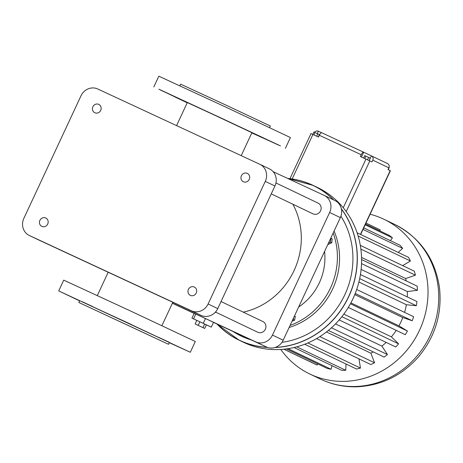<?xml version="1.0" encoding="UTF-8"?>
<svg xmlns="http://www.w3.org/2000/svg" width="463" height="463" viewBox="0 0 463 463"><rect width="100%" height="100%" fill="white"/><g stroke="black" fill="none" stroke-linecap="round" stroke-linejoin="round"><path stroke-width="0.69" d="M334.766 200.45A13.201 12.316 115.6 0 1 334.882 200.508A13.201 12.316 115.6 0 1 340.351 217.604L283.182 340.212A13.201 12.316 115.6 0 1 266.433 346.984L213.484 322.387M273.141 171.68L324.048 195.328A13.201 12.316 115.6 0 1 324.164 195.38A13.201 12.316 115.6 0 1 329.639 212.476L272.464 335.085A13.201 12.316 115.6 0 1 255.721 341.862L172.415 303.167M194.142 313.405L172.363 303.282M206.376 324.876L211.284 327.115L213.512 322.329L205.462 318.544L194.171 313.341L191.942 318.127L196.821 320.425M290.087 325.396A69.294 64.646 -64.4 0 0 333.146 233.063M298.658 307.015A56.092 52.331 -64.4 0 0 324.575 251.444M327.972 244.157L328.389 244.36L331.734 242.768L332.237 239.018L330.86 237.965M292.043 321.206L294.566 320.211L295.325 316.495L294.555 315.818M292.871 204.224A72.593 67.725 115.6 0 1 243.266 312.155M216.476 312.508A72.593 67.725 115.6 0 1 215.278 312.265M262.828 321.513A5.938 5.539 115.6 0 1 262.88 321.536A5.938 5.539 115.6 0 1 265.316 329.286A5.938 5.539 115.6 0 1 257.752 332.249L215.486 312.033M318.046 203.095A5.938 5.539 115.6 0 1 318.098 203.118A5.938 5.539 115.6 0 1 320.535 210.868A5.938 5.539 115.6 0 1 312.971 213.837L271.249 193.881M205.462 318.544L203.234 323.33L191.942 318.127M211.284 327.115L203.234 323.33M195.791 314.053L193.563 318.839M289.132 327.445A69.294 64.646 -64.4 0 0 334.078 231.06M332.237 239.018L330.732 238.231M331.734 242.768L330.449 242.149L330.952 238.399M328.464 243.092L330.449 242.149M295.325 316.495L294.439 316.073M294.566 320.211L293.282 319.597L293.658 317.74M292.68 319.835L293.282 319.597M204.715 328.441L206.388 324.852L204.652 324.019L196.839 320.39L195.166 323.978L204.715 328.441L195.166 323.978M232.924 331.421A81.17 75.729 -64.4 0 0 251.403 340.004M281.961 342.325A81.17 75.729 -64.4 0 0 340.924 216.175M176.571 125.612L187.312 102.578L213.75 114.76L251.907 132.696L241.211 155.637M269.339 168.839A13.201 12.316 115.6 0 1 269.454 168.891A13.201 12.316 115.6 0 1 274.929 185.987L217.755 308.595A13.201 12.316 115.6 0 1 201.006 315.367L39.077 240.147A13.201 12.316 115.6 0 1 38.961 240.094A13.201 12.316 115.6 0 1 38.846 240.037M199.877 321.791L198.205 325.379M204.652 324.019L202.979 327.613M187.214 102.792L158.873 89.197L219.722 117.388L280.439 145.886L251.808 132.916M251.843 132.835L262.046 137.604L251.831 132.852M185.588 101.935L175.182 97.091L185.588 101.935M170.824 94.874L160.418 90.03L170.824 94.874M187.584 102.514L177.173 97.67L187.584 102.514M226.048 120.38L215.636 115.536L226.048 120.38M263.684 138.009L253.273 133.165L263.684 138.009M278.442 145.069L268.036 140.225L278.442 145.069M208.107 303.983A13.201 12.316 115.6 0 1 191.364 310.754L29.435 235.534A13.201 12.316 115.6 0 1 29.319 235.482A13.201 12.316 115.6 0 1 23.845 218.386L81.019 95.777A13.201 12.316 115.6 0 1 97.762 89L259.691 164.226A13.201 12.316 115.6 0 1 259.807 164.278A13.201 12.316 115.6 0 1 265.282 181.374L208.107 303.983L217.755 308.595M249.233 179.372A4.618 4.312 115.6 0 1 243.33 181.727A4.618 4.312 115.6 0 1 241.437 175.697A4.618 4.312 115.6 0 1 247.317 173.394A4.618 4.312 115.6 0 1 249.233 179.372M100.703 110.379A4.618 4.312 115.6 0 1 94.799 112.729A4.618 4.312 115.6 0 1 92.907 106.704A4.618 4.312 115.6 0 1 98.787 104.395A4.618 4.312 115.6 0 1 100.703 110.379M196.243 293.01A4.618 4.312 115.6 0 1 190.339 295.365A4.618 4.312 115.6 0 1 188.447 289.334A4.618 4.312 115.6 0 1 194.327 287.031A4.618 4.312 115.6 0 1 196.243 293.01M47.712 224.017A4.618 4.312 115.6 0 1 41.809 226.366A4.618 4.312 115.6 0 1 39.916 220.342A4.618 4.312 115.6 0 1 45.796 218.032A4.618 4.312 115.6 0 1 47.712 224.017M79.567 300.852L58.714 290.909L63.738 280.144L129.64 310.575L195.317 341.497L190.299 352.268L169.279 342.684M153.82 86.957L158.838 76.192L224.746 106.623L290.423 137.552L285.399 148.316M58.714 290.909L190.299 352.268M173.289 344.35L183.701 349.195L173.289 344.35M158.525 337.29L168.937 342.134L158.525 337.29M120.889 319.661L131.301 324.505L120.889 319.661M82.431 301.795L92.837 306.639L82.431 301.795M65.671 294.155L76.077 299L65.671 294.155M267.643 347.464A85.788 80.041 -64.4 0 1 239.174 340.224L216.944 323.996A85.788 80.041 -64.4 0 0 239.174 340.224L243.428 342.261A85.788 80.041 -64.4 0 0 352.65 299.399A85.788 80.041 -64.4 0 0 317.456 187.469L313.202 185.437A85.788 80.041 -64.4 0 0 312.444 185.078A85.788 80.041 -64.4 0 0 287.616 178.4L313.202 185.437A85.788 80.041 -64.4 0 1 333.8 199.993M78.814 302.466L79.648 300.672L124.588 321.42L169.365 342.504L168.526 344.298L78.814 302.466L168.526 344.298M179.858 85.771L180.611 84.162L225.545 104.91L270.323 125.994L269.57 127.609M283.888 349.218L314.69 363.953A74.612 69.612 -64.4 0 0 317.167 365.075L283.993 349.206M317.167 365.075L317.716 363.889M288.079 348.685L331.126 369.271A74.612 69.612 -64.4 0 1 327.219 368.432L286.423 348.923M331.126 369.271L332.006 365.677M296.742 346.845L345.768 370.296A74.612 69.612 -64.4 0 1 341.74 370.336L294.046 347.528M345.768 370.296L346.035 364.016M307.889 342.956L360.463 368.097A74.612 69.612 -64.4 0 1 356.487 369.017L304.706 344.252M360.463 368.097L358.975 358.871M319.852 336.613L374.567 362.778A74.612 69.612 -64.4 0 1 370.811 364.531L316.582 338.592M374.567 362.778L370.875 353.2L326.473 331.959M370.875 353.2A63.958 59.669 -64.4 0 0 373.282 351.909M331.462 327.792L387.456 354.571A74.612 69.612 -64.4 0 1 384.093 357.077L328.383 330.437M387.456 354.571L381.894 346.11L335.501 323.921M381.894 346.11A63.958 59.669 -64.4 0 0 386.159 342.4M341.856 316.704L398.574 343.83A74.612 69.612 -64.4 0 1 395.743 346.99L339.182 319.933M398.574 343.83L391.385 336.856L343.835 314.117M391.385 336.856A63.958 59.669 -64.4 0 0 396.212 330.368M350.416 303.757L407.434 331.028A74.612 69.612 -64.4 0 1 405.264 334.697L348.292 307.449M407.434 331.028L398.932 325.848L350.896 302.871M398.932 325.848A63.958 59.669 -64.4 0 0 402.787 317.577L354.768 294.618M402.787 317.577L412.232 320.737L355.231 293.478M412.232 320.737A74.612 69.612 -64.4 0 0 413.644 316.721L356.695 289.485M404.564 312.375A63.958 59.669 -64.4 0 0 406.369 304.729L358.9 282.025M406.369 304.729L416.341 305.73L359.676 278.628M416.341 305.73A74.612 69.612 -64.4 0 0 416.943 301.535L360.44 274.513M407.266 296.91A63.958 59.669 -64.4 0 0 407.347 291.522L361.111 269.414M407.347 291.522L417.418 290.324L361.522 263.592M417.418 290.324A74.612 69.612 -64.4 0 0 417.175 286.14L361.58 259.552M406.19 280.885A63.958 59.669 -64.4 0 0 405.686 278.547L361.539 257.428M405.686 278.547L415.409 275.19L360.868 249.106M415.409 275.19A74.612 69.612 -64.4 0 0 414.333 271.196L360.295 245.355M402.677 265.623L410.403 260.999L358.107 235.985M410.403 260.999A74.612 69.612 -64.4 0 0 408.545 257.37L357.083 232.762M151.586 336.352L93.763 309.434L151.586 336.352M289.977 178.654L310.997 133.581L318.498 137.054L319.337 135.26A3.299 1.186 114.9 0 1 321.797 132.783L363.675 152.234A3.299 1.186 114.9 0 0 363.675 152.234A3.299 1.186 114.9 0 0 361.215 154.717L360.376 156.511L371.968 161.94L372.802 160.146A3.299 3.079 -64.4 0 0 371.407 155.857L363.681 152.24L361.453 157.009M280.798 349.467A85.788 80.041 -64.4 0 0 309.869 374.035A85.788 80.041 -64.4 0 0 419.09 331.172A85.788 80.041 -64.4 0 0 383.896 219.248A85.788 80.041 -64.4 0 0 383.138 218.889A85.788 80.041 -64.4 0 0 370.099 214.242M390.373 240.627L392.41 237.837A74.612 69.612 -64.4 0 0 389.256 235.395L365.527 224.046M398.192 252.422L402.625 248.365A74.612 69.612 -64.4 0 0 400.067 245.263L363.739 227.889M380.204 229.879A74.612 69.612 -64.4 0 0 379.075 229.33L365.984 223.068L380.204 229.879L379.753 230.852M402.625 248.365L363.021 229.422M372.802 160.146L388.879 167.832L388.04 169.626L390.384 170.749L360.665 234.475M363.669 152.234L321.802 132.783A3.299 1.186 114.9 0 0 321.797 132.783M314.527 132.314A3.299 3.079 115.6 0 1 318.359 131.214L321.675 132.748M392.41 237.837L365.174 224.81M388.879 167.832A3.299 3.079 -64.4 0 0 387.508 163.561A3.299 3.079 -64.4 0 0 387.479 163.543L371.465 155.886M313.937 134.936L315.048 132.551L317.797 133.83L319.395 134.588L318.289 136.961M312.785 134.403L313.897 132.024L315.048 132.551M316.686 136.215L317.797 133.83M369.098 160.574L370.209 158.19L368.612 157.437L367.5 159.822M364.746 158.543L365.863 156.158L368.612 157.437M363.6 158.01L364.711 155.632L365.863 156.158M388.139 169.672L389.244 167.299L388.347 169.771M255.721 341.862L266.433 346.984M272.464 335.085L283.182 340.212M329.639 212.476L340.351 217.604M333.51 199.854A85.696 79.949 -64.4 0 0 312.375 185.148A85.696 79.949 -64.4 0 0 287.836 178.51M217.147 324.088A85.696 79.949 -64.4 0 0 267.278 347.337M275.329 347.389A85.696 79.949 -64.4 0 0 348.315 297.234A85.696 79.949 -64.4 0 0 341.381 208.963M191.364 310.754L201.006 315.367M29.435 235.534L39.077 240.147M265.282 181.374L274.929 185.987M274.935 347.516A85.788 80.041 -64.4 0 0 348.396 297.362A85.788 80.041 -64.4 0 0 341.324 208.697M292.165 178.961L312.913 134.461M343.268 207.765L365.961 159.104M361.215 154.717L319.337 135.26M346.197 211.574L369.821 160.916M390.182 170.65L360.469 234.376M317.259 133.581L318.359 131.214M309.869 374.035L320.587 379.156A85.788 80.041 -64.4 0 0 429.803 336.3A85.788 80.041 -64.4 0 0 394.615 224.37L383.896 219.248M369.19 160.615L371.407 155.857M324.164 195.38L334.882 200.508M221.048 301.529L262.88 321.536M275.942 182.954L318.098 203.118M161.923 325.663L172.832 302.281M97.328 295.544L108.192 272.25M29.319 235.482L38.961 240.094M259.807 164.278L269.454 168.891M387.508 163.561L371.436 155.869M320.587 379.156C331.965 384.556 343.992 387.103 356.66 386.808C381.078 385.673 401.618 375.771 418.28 357.1C435.232 336.78 442.292 313.567 439.456 287.459C435.006 258.551 420.057 237.519 394.615 224.37"/></g></svg>
